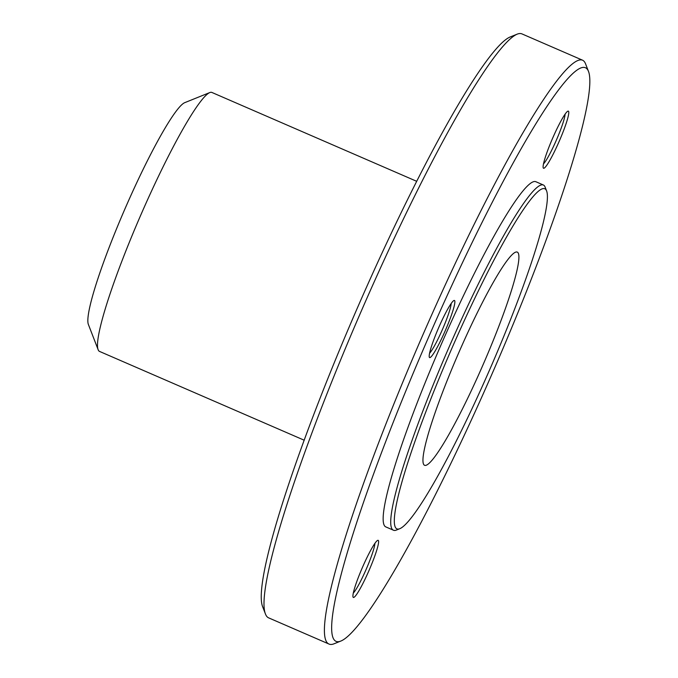 <?xml version="1.0" encoding="UTF-8"?>
<svg xmlns="http://www.w3.org/2000/svg" width="678" height="678" viewBox="0 0 678 678"><rect width="100%" height="100%" fill="white"/><g stroke="black" fill="none" stroke-linecap="round" stroke-linejoin="round"><path stroke-width="1.02" d="M480.227 371.18A116.235 13.535 -66.5 0 1 424.665 465.328A116.235 13.535 -66.5 0 1 461.633 346.204A116.235 13.535 -66.5 0 1 517.195 252.063A116.235 13.535 -66.5 0 1 480.227 371.18M517.094 34.188L509.932 37.07A312.736 36.409 113.5 0 0 356.84 309.193A312.736 36.409 113.5 0 0 262.708 606.903L265.496 614.099A318.27 37.053 -66.5 0 1 369.815 291.676A318.27 37.053 -66.5 0 1 517.094 34.188A318.27 37.053 -66.5 0 1 521.95 33.9L582.47 60.156A318.27 37.053 113.5 0 0 430.335 317.931A318.27 37.053 113.5 0 0 329.127 644.1A318.27 37.053 113.5 0 0 333.983 643.812L341.144 640.93A312.736 36.409 -66.5 0 1 427.445 339.822A312.736 36.409 -66.5 0 1 588.368 71.097A312.736 36.409 -66.5 0 1 485.863 387.918A312.736 36.409 -66.5 0 1 341.144 640.93M368.239 572.257A31.137 3.627 113.5 0 0 377.663 540.374A31.137 3.627 113.5 0 0 362.416 567.469A31.137 3.627 113.5 0 0 353.052 597.106A31.137 3.627 113.5 0 0 368.239 572.257M553.443 136.371A31.137 3.627 113.5 0 0 543.239 167.915A31.137 3.627 113.5 0 0 559.265 141.16A31.137 3.627 113.5 0 0 567.85 111.184A31.137 3.627 113.5 0 0 553.443 136.371M393.503 530.238L385.935 526.959A188.196 21.908 -66.5 0 1 445.785 334.093A188.196 21.908 -66.5 0 1 535.747 181.67L543.307 184.958A188.196 21.908 113.5 0 0 453.353 337.381A188.196 21.908 113.5 0 0 393.503 530.238A188.196 21.908 113.5 0 0 396.376 530.077L399.961 528.628A185.425 21.586 -66.5 0 1 456.091 338.771A185.425 21.586 -66.5 0 1 546.544 190.764A185.425 21.586 -66.5 0 1 490.728 367.281A185.425 21.586 -66.5 0 1 399.961 528.628M429.437 357.442A31.137 3.627 113.5 0 0 445.658 329.762A31.137 3.627 113.5 0 0 453.938 300.507A31.137 3.627 113.5 0 0 438.7 327.601A31.137 3.627 113.5 0 0 429.327 357.238A31.137 3.627 113.5 0 0 429.437 357.442M374.909 543.324A28.366 3.305 -66.5 0 1 365.493 570.868A28.366 3.305 -66.5 0 1 353.314 593.081M451.184 303.456A28.366 3.305 -66.5 0 1 442.531 329.262A28.366 3.305 -66.5 0 1 429.598 353.213M565.096 114.133A28.366 3.305 -66.5 0 1 555.689 141.677A28.366 3.305 -66.5 0 1 543.51 163.89M546.544 190.764L545.146 187.17A188.196 21.908 113.5 0 0 543.307 184.958M329.127 644.1L268.607 617.844A318.27 37.053 -66.5 0 1 265.496 614.099M588.368 71.097L585.58 63.902A318.27 37.053 113.5 0 0 582.47 60.156M304.252 440.234L99.547 351.424A141.143 16.433 -66.5 0 1 98.166 349.763A141.143 16.433 -66.5 0 1 152.177 189.671A141.143 16.433 -66.5 0 1 209.748 92.581A141.143 16.433 -66.5 0 1 211.9 92.454L416.606 181.272M209.748 92.581L184.679 102.683A121.769 14.179 113.5 0 0 135.015 186.442A121.769 14.179 113.5 0 0 88.42 324.559L98.166 349.763"/></g></svg>

